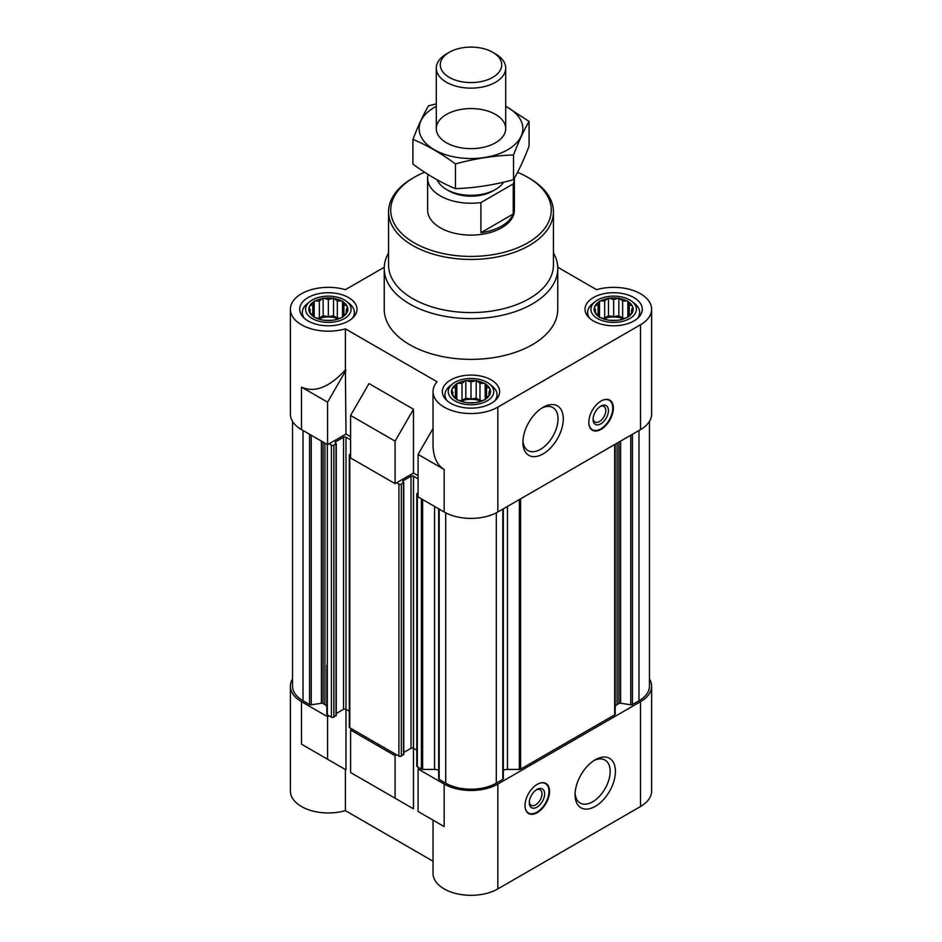 <?xml version="1.0" encoding="UTF-8"?>
<svg xmlns="http://www.w3.org/2000/svg" width="942" height="942" viewBox="0 0 942 942"><rect width="100%" height="100%" fill="white"/><g stroke="black" fill="none" stroke-linecap="round" stroke-linejoin="round"><path stroke-width="1.41" d="M513.237 183.914L480.915 202.577A43.391 25.045 180 0 1 427.609 178.191L427.609 210.078A43.391 25.045 0 0 0 454.397 233.216A43.391 25.045 0 0 0 501.674 227.787A43.391 25.045 0 0 0 514.391 210.078L514.391 178.191A43.391 25.045 180 0 1 513.237 183.914L513.237 214.034L480.915 232.686A43.391 25.045 0 0 0 513.237 214.034M337.33 301.016L334.292 298.532A19.523 11.269 180 0 1 341.475 300.922L337.33 301.016L337.33 317.996L333.527 315.805L333.527 298.096L328.346 299.627L324.201 298.249A19.523 11.269 180 0 1 332.491 298.249M319.362 301.016L315.217 300.922A19.523 11.269 180 0 1 322.399 298.532L319.362 301.016L319.362 317.996L317.23 318.325M312.779 304.808L309.753 305.832A19.523 11.269 180 0 1 313.898 301.687L312.779 304.808L312.779 315.181L313.898 316.842A19.523 11.269 180 0 1 309.753 312.697L312.779 315.181M310.377 310L309.27 311.661A19.523 11.269 180 0 1 309.27 306.868L310.377 313.25M319.362 318.985L322.399 319.997A19.523 11.269 180 0 1 315.217 317.607L319.362 318.985M328.346 320.374L332.491 320.28A19.523 11.269 180 0 1 324.201 320.28L328.346 320.374M337.33 318.985L341.475 317.607A19.523 11.269 180 0 1 334.292 319.997L337.33 318.985M343.901 315.181L346.939 312.697A19.523 11.269 180 0 1 342.794 316.842L343.901 315.181L343.901 304.808L342.511 301.087L341.475 300.922M346.315 310L347.421 306.868A19.523 11.269 180 0 1 347.421 311.661L346.315 310L346.315 313.25M622.638 301.016L619.601 298.532A19.523 11.269 180 0 1 626.783 300.922L622.638 301.016L622.638 317.996L618.847 315.805L618.847 298.096L613.654 299.627L609.509 298.249A19.523 11.269 180 0 1 617.799 298.249M604.67 301.016L600.525 300.922A19.523 11.269 180 0 1 607.708 298.532L604.67 301.016L604.67 317.996L602.539 318.325M598.099 304.808L595.061 305.832A19.523 11.269 180 0 1 599.206 301.687L598.099 304.808L598.099 315.181L599.206 316.842A19.523 11.269 180 0 1 595.061 312.697L598.099 315.181M595.685 310L594.579 311.661A19.523 11.269 180 0 1 594.579 306.868L595.685 313.25M604.67 318.985L607.708 319.997A19.523 11.269 180 0 1 600.525 317.607L604.67 318.985M613.654 320.374L617.799 320.28A19.523 11.269 180 0 1 609.509 320.28L613.654 320.374M622.638 318.985L626.783 317.607A19.523 11.269 180 0 1 619.601 319.997L622.638 318.985M629.221 315.181L632.247 312.697A19.523 11.269 180 0 1 628.102 316.842L629.221 315.181L629.221 304.808L627.819 301.087L626.783 300.922M631.623 310L632.73 306.868A19.523 11.269 180 0 1 632.73 311.661L631.623 310L631.623 313.25M479.984 383.382L476.946 380.886A19.523 11.269 180 0 1 484.129 383.288L479.984 383.382L479.984 400.362L476.181 398.16L476.181 380.45L471 381.993L466.855 380.615A19.523 11.269 180 0 1 475.145 380.615M462.016 383.382L457.871 383.288A19.523 11.269 180 0 1 465.054 380.886L462.016 383.382L462.016 400.362L459.884 400.691M455.445 387.174L452.407 388.198A19.523 11.269 180 0 1 456.552 384.042L455.445 387.174L455.445 397.548L456.552 399.208A19.523 11.269 180 0 1 452.407 395.063L455.445 397.548M453.031 392.367L451.925 394.027A19.523 11.269 180 0 1 451.925 389.234L453.031 395.605M462.016 401.339L465.054 402.364A19.523 11.269 180 0 1 457.871 399.973L462.016 401.339M471 402.729L475.145 402.646A19.523 11.269 180 0 1 466.855 402.646L471 402.729M479.984 401.339L484.129 399.973A19.523 11.269 180 0 1 476.946 402.364L479.984 401.339M486.555 397.548L489.593 395.063A19.523 11.269 180 0 1 485.448 399.208L486.555 397.548L486.555 387.174L485.165 383.441L484.129 383.288M488.969 392.367L490.075 389.234A19.523 11.269 180 0 1 490.075 394.027L488.969 392.367L488.969 395.605M615.185 707.23A6.512 3.756 0 0 1 617.092 704.569L618.929 703.509A1.731 1.001 0 0 1 620.601 703.25L630.763 704.816A1.731 1.001 0 0 0 632.447 704.557L638.97 700.801A35.796 20.665 0 0 0 649.45 686.188L649.45 421.427M503.334 770.273A6.512 3.756 0 0 1 507.444 769.437L519.372 769.437A1.731 1.001 0 0 0 520.596 769.143L614.679 714.813A1.731 1.001 0 0 0 615.185 714.107L615.185 444.235M438.725 778.422A1.731 1.001 0 0 0 438.666 778.681A1.731 1.001 0 0 0 439.172 779.399L445.696 783.155A35.796 20.665 0 0 0 496.304 783.155L502.828 779.399A1.731 1.001 0 0 0 503.334 778.681A1.731 1.001 0 0 0 503.275 778.422M438.666 770.273A6.512 3.756 0 0 0 434.556 769.437L434.556 506.443M444.153 784.05L444.153 826.558L433.037 820.129L433.037 873.399A37.963 21.913 0 0 0 456.47 893.652A37.963 21.913 0 0 0 497.847 888.907L497.847 784.05A37.963 21.913 0 0 1 444.153 784.05L418.083 768.99L419.614 768.107L421.404 769.143A1.731 1.001 0 0 0 422.628 769.437L434.556 769.437M497.847 784.05L640.501 701.684A37.963 21.913 0 0 0 651.617 686.188A37.963 21.913 0 0 0 649.45 678.888M396.606 754.825L395.075 755.708L350.589 730.026L352.12 729.132L398.902 756.143A1.731 1.001 0 0 0 401.363 756.143L403.506 754.201M292.55 421.427L292.55 686.188A35.796 20.665 0 0 0 303.03 700.801L309.553 704.557A1.731 1.001 0 0 0 311.237 704.816L321.399 703.25A1.731 1.001 0 0 1 323.071 703.509L324.908 704.569A6.512 3.756 0 0 1 326.815 707.23L326.815 714.107A1.731 1.001 0 0 0 327.321 714.813L329.111 715.849L327.58 716.732L301.499 701.684L301.499 744.192L345.396 769.532L345.396 810.626L433.037 861.223M292.55 678.888A37.963 21.913 0 0 0 290.383 686.188A37.963 21.913 0 0 0 301.499 701.684M444.153 826.558L418.083 811.498L418.083 768.99M350.589 730.026L350.589 772.534L413.479 808.837L368.993 783.155M395.075 798.215L395.075 755.708M497.847 888.907L640.501 806.54A37.963 21.913 0 0 0 651.617 791.044L651.617 686.188M290.383 686.188L290.383 791.044A37.963 21.913 0 0 0 345.396 810.626M413.479 808.837L413.479 748.266A1.731 1.001 0 0 0 411.018 748.266L411.018 476.205L402.74 480.985L402.74 481.692L402.74 480.985M345.396 769.532L345.985 769.873L345.985 709.302A1.731 1.001 0 0 0 343.536 709.302L343.536 437.241L335.246 442.022L335.246 442.728L335.246 442.022M350.589 436.711L345.985 434.05L327.58 444.671L301.499 429.623A37.963 21.913 0 0 1 290.383 414.127L290.383 309.27A37.963 21.913 0 0 0 345.396 328.852L437.076 381.781A37.963 21.913 0 0 0 433.037 391.625A37.963 21.913 0 0 0 456.47 411.878A37.963 21.913 0 0 0 497.847 407.121L640.501 324.766A37.963 21.913 0 0 0 651.617 309.27A37.963 21.913 0 0 0 596.604 289.677L557.746 267.245M418.083 475.675L413.479 473.014L395.075 483.646L350.589 457.965L350.589 415.446L395.075 441.139L413.479 409.252L368.993 383.571L350.589 415.446M433.037 428.504L418.083 454.421L444.153 469.469L444.153 511.977A37.963 21.913 0 0 0 497.847 511.977L640.501 429.623A37.963 21.913 0 0 0 651.617 414.127L651.617 309.27M444.153 511.977L418.083 496.929L418.083 454.421M444.153 469.469C436.911 465.018 433.202 456.823 433.037 444.895L433.037 391.625M395.075 483.646L395.075 441.139M345.985 434.05L345.396 369.947C329.253 387.362 314.616 393.085 301.499 387.115L301.499 429.623M345.396 369.947L345.396 328.852M384.254 267.245L345.396 289.677A37.963 21.913 0 0 0 290.383 309.27M413.479 473.014L413.479 409.252M601.078 401.009A17.356 10.021 120 0 0 589.739 416.305A17.356 10.021 120 0 0 592.4 430.211A17.356 10.021 120 0 0 601.078 429.352A17.356 10.021 120 0 0 612.418 414.056A17.356 10.021 120 0 0 609.757 400.15A17.356 10.021 120 0 0 601.078 401.009M543.098 453.903A28.543 16.473 -60 0 1 522.916 442.245A28.543 16.473 -60 0 1 543.098 407.285A28.543 16.473 -60 0 1 563.281 418.943A28.543 16.473 -60 0 1 543.098 453.903M553.437 252.88A86.77 50.103 180 0 1 557.77 268.529L557.77 309.27A86.77 50.103 180 0 1 471 359.361A86.77 50.103 180 0 1 384.23 309.27L384.23 268.529A86.77 50.103 180 0 1 388.563 252.88M633.907 297.578A28.637 16.532 180 0 1 642.291 309.27A28.637 16.532 180 0 1 613.654 325.802A28.637 16.532 180 0 1 585.017 309.27A28.637 16.532 180 0 1 602.692 293.986A28.637 16.532 180 0 1 633.907 297.578M348.587 297.578A28.637 16.532 180 0 1 356.983 309.27A28.637 16.532 180 0 1 328.346 325.802A28.637 16.532 180 0 1 299.709 309.27A28.637 16.532 180 0 1 317.383 293.986A28.637 16.532 180 0 1 348.587 297.578M491.253 379.932A28.637 16.532 180 0 1 499.637 391.625A28.637 16.532 180 0 1 471 408.157A28.637 16.532 180 0 1 442.363 391.625A28.637 16.532 180 0 1 460.037 376.353A28.637 16.532 180 0 1 491.253 379.932M327.58 444.671L327.58 402.163L301.499 387.115M327.58 402.163L345.985 370.288M329.111 443.788L331.407 445.119A1.731 1.001 0 0 0 333.868 445.119L336.27 443.529L335.246 442.728M349.305 711.222L345.985 709.302L345.985 437.241A1.731 1.001 0 0 0 343.536 437.241M345.985 437.241L350.589 439.89M350.589 453.891L349.823 454.327A1.731 1.001 0 0 0 349.305 455.033A1.731 1.001 0 0 0 349.823 455.751L350.589 456.187M396.606 482.751L398.902 484.082A1.731 1.001 0 0 0 401.363 484.082L403.765 482.492L402.74 481.692M416.8 750.185L413.479 748.266L413.479 476.205A1.731 1.001 0 0 0 411.018 476.205M413.479 476.205L418.083 478.866M418.083 492.854L417.318 493.29A1.731 1.001 0 0 0 416.8 494.008A1.731 1.001 0 0 0 417.318 494.715L418.083 495.151M326.815 665.146L326.815 714.107M336.011 715.237L333.868 717.18A1.731 1.001 0 0 1 331.407 717.18L329.111 715.849M336.27 713.494L343.536 709.302M349.305 455.033L349.305 727.094A1.731 1.001 0 0 0 349.823 727.813L352.12 729.132M403.765 752.458L411.018 748.266M416.8 494.008L416.8 766.07A1.731 1.001 0 0 0 417.318 766.776L419.614 768.107M537.27 784.309A17.356 10.021 120 0 0 525.93 799.605A17.356 10.021 120 0 0 528.592 813.511A17.356 10.021 120 0 0 545.948 803.491A17.356 10.021 120 0 0 545.948 783.45A17.356 10.021 120 0 0 537.27 784.309M595.25 806.376A28.543 16.473 -60 0 1 575.067 794.718A28.543 16.473 -60 0 1 595.25 759.77A28.543 16.473 -60 0 1 615.432 771.416A28.543 16.473 -60 0 1 595.25 806.376M345.985 769.873L301.499 744.192M327.58 759.252L327.58 716.732M487.085 382.334A22.749 13.141 180 0 1 489.322 383.83A22.749 13.141 180 0 1 486.26 401.374A22.749 13.141 180 0 1 455.74 401.374A22.749 13.141 180 0 1 452.678 383.83A22.749 13.141 180 0 1 487.085 382.334M485.448 384.042A19.523 11.269 180 0 1 489.593 388.198L486.555 387.174M490.075 389.234L489.593 388.198M489.593 395.063L490.075 394.027M484.129 399.973L485.448 399.208M475.145 402.646L476.946 402.364M465.054 402.364L466.855 402.646M456.552 399.208L457.871 399.973M451.925 394.027L452.407 395.063M452.407 388.198L451.925 389.234M457.871 383.288L456.552 384.042M466.855 380.615L465.054 380.886M476.946 380.886L476.181 380.45M489.322 383.83L491.959 385.902A26.035 15.025 180 0 1 497.035 394.816A26.035 15.025 180 0 1 494.986 400.656M447.014 400.656A26.035 15.025 180 0 1 444.965 394.816A26.035 15.025 180 0 1 450.041 385.902L452.678 383.83M629.751 299.98A22.749 13.141 180 0 1 631.976 301.475A22.749 13.141 180 0 1 628.915 319.008A22.749 13.141 180 0 1 598.394 319.008A22.749 13.141 180 0 1 595.344 301.475A22.749 13.141 180 0 1 629.751 299.98M628.102 301.687A19.523 11.269 180 0 1 632.247 305.832L629.221 304.808M632.73 306.868L632.247 305.832M632.247 312.697L632.73 311.661M626.783 317.607L628.102 316.842M617.799 320.28L619.601 319.997M607.708 319.997L609.509 320.28M599.206 316.842L600.525 317.607M594.579 311.661L595.061 312.697M595.061 305.832L594.579 306.868M600.525 300.922L599.206 301.687M609.509 298.249L607.708 298.532M619.601 298.532L618.847 298.096M631.976 301.475L634.614 303.536A26.035 15.025 180 0 1 639.689 312.45A26.035 15.025 180 0 1 637.64 318.302M589.668 318.302A26.035 15.025 180 0 1 587.62 312.45A26.035 15.025 180 0 1 592.706 303.536L595.344 301.475M344.431 299.98A22.749 13.141 180 0 1 346.656 301.475A22.749 13.141 180 0 1 343.606 319.008A22.749 13.141 180 0 1 313.085 319.008A22.749 13.141 180 0 1 310.024 301.475A22.749 13.141 180 0 1 344.431 299.98M342.794 301.687A19.523 11.269 180 0 1 346.939 305.832L343.901 304.808M347.421 306.868L346.939 305.832M346.939 312.697L347.421 311.661M341.475 317.607L342.794 316.842M332.491 320.28L334.292 319.997M322.399 319.997L324.201 320.28M313.898 316.842L315.217 317.607M309.27 311.661L309.753 312.697M309.753 305.832L309.27 306.868M315.217 300.922L313.898 301.687M324.201 298.249L322.399 298.532M334.292 298.532L333.527 298.096M346.656 301.475L349.294 303.536A26.035 15.025 180 0 1 354.38 312.45A26.035 15.025 180 0 1 352.332 318.302M304.36 318.302A26.035 15.025 180 0 1 302.311 312.45A26.035 15.025 180 0 1 307.386 303.536L310.024 301.475M485.165 399.808L485.165 383.441M482.116 400.691L479.984 400.362M476.181 398.16L471 398.961L471 381.993M471 398.961L465.819 398.16L465.819 380.45M465.819 398.16L462.016 400.362M456.835 399.808L456.835 383.441M480.856 401.092A17.356 10.021 0 0 0 461.144 401.092M627.819 317.442L627.819 301.087M624.77 318.325L622.638 317.996M618.847 315.805L613.654 316.606L613.654 299.627M613.654 316.606L608.473 315.805L608.473 298.096M608.473 315.805L604.67 317.996M599.489 317.442L599.489 301.087M623.51 318.726A17.356 10.021 0 0 0 603.798 318.726M342.511 317.442L342.511 301.087M339.461 318.325L337.33 317.996M333.527 315.805L328.346 316.606L328.346 299.627M328.346 316.606L323.153 315.805L323.153 298.096M323.153 315.805L319.362 317.996M314.181 317.442L314.181 301.087M338.202 318.726A17.356 10.021 0 0 0 318.49 318.726M517.535 172.315A80.258 46.335 180 0 1 527.755 177.308L527.755 177.308A80.258 46.335 180 0 1 527.755 242.848A80.258 46.335 180 0 1 414.245 242.848A80.258 46.335 180 0 1 414.245 177.308A80.258 46.335 180 0 1 424.642 172.245M529.286 178.191L527.755 177.308L529.286 178.191A82.437 47.595 180 0 1 553.437 211.844A82.437 47.595 180 0 1 471 259.439A82.437 47.595 180 0 1 388.563 211.844A82.437 47.595 180 0 1 412.714 178.191L414.245 177.308M553.437 211.844L553.437 264.985A82.437 47.595 180 0 1 471 312.579A82.437 47.595 180 0 1 388.563 264.985L388.563 211.844M557.77 268.529A86.77 50.103 180 0 1 471 318.62A86.77 50.103 180 0 1 384.23 268.529M541.732 408.133A24.833 14.33 -60 0 1 552.883 407.58A24.833 14.33 -60 0 1 556.687 427.468A24.833 14.33 -60 0 1 540.472 449.346A24.833 14.33 -60 0 1 528.05 450.582A24.833 14.33 -60 0 1 522.963 440.656M602.279 400.385A16.968 9.797 -60 0 1 610.251 401.033A16.968 9.797 -60 0 1 611.546 414.88A16.968 9.797 -60 0 1 600.772 428.869A16.968 9.797 -60 0 1 593.413 430.2L591.706 429.658A17.356 10.021 -60 0 1 591.529 429.599M608.779 399.714A17.356 10.021 -60 0 1 608.932 399.832L610.251 401.033M593.413 430.2A16.968 9.797 -60 0 1 588.868 423.629M600.772 423.865A10.845 6.264 -60 0 1 593.095 419.437A10.845 6.264 -60 0 1 600.772 406.155A10.845 6.264 -60 0 1 608.438 410.582A10.845 6.264 -60 0 1 600.772 423.865M600.078 406.591A8.973 5.181 -60 0 1 603.928 406.473A8.973 5.181 -60 0 1 605.306 413.656A8.973 5.181 -60 0 1 599.442 421.569A8.973 5.181 -60 0 1 594.955 422.004A8.973 5.181 -60 0 1 593.13 418.613M593.884 760.606A24.833 14.33 -60 0 1 605.035 760.053A24.833 14.33 -60 0 1 608.838 779.952A24.833 14.33 -60 0 1 592.624 801.83A24.833 14.33 -60 0 1 580.213 803.055A24.833 14.33 -60 0 1 575.115 793.129M529.322 801.913A8.973 5.181 120 0 0 531.147 805.304A8.973 5.181 120 0 0 540.119 800.123A8.973 5.181 120 0 0 540.119 789.773A8.973 5.181 120 0 0 536.269 789.891M536.964 789.443L536.964 789.443A10.845 6.264 120 0 0 529.286 802.725A10.845 6.264 120 0 0 536.964 807.164A10.845 6.264 120 0 0 544.629 793.87A10.845 6.264 120 0 0 536.964 789.443L536.964 789.443M525.059 806.917A16.968 9.797 120 0 0 529.592 813.499A16.968 9.797 120 0 0 545.442 803.208A16.968 9.797 120 0 0 546.442 784.333A16.968 9.797 120 0 0 538.471 783.685M527.72 812.899A17.356 10.021 120 0 0 527.897 812.958L529.592 813.499M546.442 784.333L545.112 783.132A17.356 10.021 120 0 0 544.971 783.002M480.915 202.577L480.915 232.686M427.609 178.191A43.391 25.045 180 0 1 428.092 174.47M503.605 182.171A34.713 20.041 180 0 1 495.539 189.46L493.031 190.908A31.157 17.98 180 0 1 448.969 190.908L446.461 189.46A34.713 20.041 180 0 1 437.206 179.851M495.539 189.46A34.713 20.041 180 0 1 446.461 189.46M495.539 53.929L492.725 52.293A30.721 17.733 180 0 1 492.725 77.374A30.721 17.733 180 0 1 449.275 77.374A30.721 17.733 180 0 1 449.275 52.293A30.721 17.733 180 0 1 492.725 52.293L495.539 53.929A34.713 20.041 180 0 1 505.713 68.095A34.713 20.041 180 0 1 471 88.136A34.713 20.041 180 0 1 436.287 68.095A34.713 20.041 180 0 1 446.461 53.929L449.275 52.293M505.713 106.364A51.845 29.932 180 0 1 507.656 149.766A51.845 29.932 180 0 1 433.402 149.213A51.845 29.932 180 0 1 436.287 106.364M495.539 142.772A34.713 20.041 180 0 1 446.461 142.772A34.713 20.041 180 0 1 446.461 114.429A34.713 20.041 180 0 1 495.539 114.429A34.713 20.041 180 0 1 495.539 142.772L495.539 142.772M436.287 103.879L428.492 105.869C423.299 114.724 418.118 125.898 412.926 139.392C426.914 145.15 441.091 153.334 455.445 163.932C474.792 158.621 494.15 155.63 513.508 154.947C518.701 141.453 523.882 130.279 529.074 121.424L505.713 106.199M529.074 121.424L529.074 146.151C523.882 159.645 518.701 170.82 513.508 179.675C494.15 184.985 474.792 187.976 455.445 188.659C441.457 182.901 427.279 174.717 412.926 164.108L412.926 139.392M513.508 154.947L513.508 179.675M455.445 163.932L455.445 188.659M640.501 806.54L640.501 701.684M640.501 429.623L640.501 324.766M497.847 511.977L497.847 407.121M303.03 700.801L303.03 430.506M309.553 704.557L309.553 434.274M311.237 704.816L311.237 435.239M321.399 703.25L321.399 441.103M323.071 703.509L323.071 442.069M324.908 704.569L324.908 443.129M327.321 714.813L327.321 444.53M331.407 717.18L331.407 445.119M333.868 717.18L333.868 445.119M336.011 715.944L336.011 443.882M349.823 727.813L349.823 455.751M398.902 756.143L398.902 484.082M401.363 756.143L401.363 484.082M403.506 754.907L403.506 482.846M417.318 766.776L417.318 494.715M421.404 769.143L421.404 498.848M422.628 769.437L422.628 499.554M439.172 779.399L439.172 509.104M445.696 783.155L445.696 512.825M496.304 783.155L496.304 512.825M502.828 779.399L502.828 509.104M507.444 769.437L507.444 506.443M519.372 769.437L519.372 499.554M520.596 769.143L520.596 498.848M614.679 714.813L614.679 444.53M617.092 704.569L617.092 443.129M618.929 703.509L618.929 442.069M620.601 703.25L620.601 441.103M630.763 704.816L630.763 435.239M632.447 704.557L632.447 434.274M638.97 700.801L638.97 430.506M336.27 715.59L336.27 443.529M403.765 754.554L403.765 482.492M438.666 778.681L438.666 508.81M503.334 778.681L503.334 508.81M444.965 394.816L444.965 398.513M497.035 394.816L497.035 398.513M587.62 312.45L587.62 316.147M639.689 312.45L639.689 316.147M302.311 312.45L302.311 316.147M354.38 312.45L354.38 316.147M436.287 68.095L436.287 128.595M505.713 68.095L505.713 128.595"/></g></svg>
